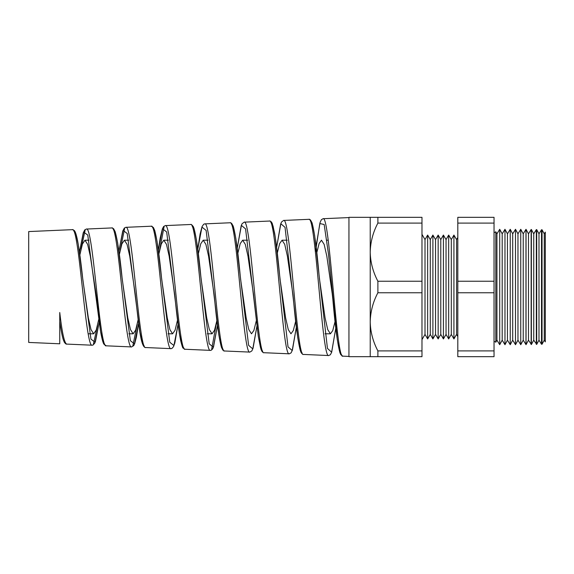 <?xml version="1.0" encoding="UTF-8"?>
<svg xmlns="http://www.w3.org/2000/svg" width="574" height="574" viewBox="0 0 574 574"><rect width="100%" height="100%" fill="white"/><g stroke="black" fill="none" stroke-linecap="round" stroke-linejoin="round"><path stroke-width="0.86" d="M544.252 233.84L545.3 232.133L545.3 341.867L544.252 340.16L544.252 233.84L542.043 229.765L542.043 344.235L541.504 344.249L538.993 340.16L538.993 233.84L536.704 229.622L536.704 344.378L533.741 340.16L533.741 233.84L531.373 229.485L531.373 344.515L528.482 340.16L528.482 233.84L526.035 229.342L526.035 344.658L523.223 340.16L523.223 233.84L520.754 229.291L517.963 233.84L517.963 340.16L515.495 344.709L512.704 340.16L512.704 233.84L510.236 229.291L507.445 233.84L507.445 340.16L504.976 344.709L502.193 340.16L502.193 233.84L499.717 229.291L496.933 233.84L496.933 340.16L495.807 342.233L495.807 231.767A2.626 2.626 0 0 1 494.035 232.448M495.807 342.233A2.626 2.626 0 0 0 494.035 341.552M544.252 340.16L542.043 344.235M541.504 344.249L541.504 229.751L538.993 233.84M538.993 340.16L536.704 344.378M536.331 344.386L536.331 229.614L533.741 233.84M533.741 340.16L531.373 344.515M531.151 344.522L531.151 229.478L528.482 233.84M528.482 340.16L526.035 344.658M525.978 344.658L525.978 229.342L523.223 233.84M523.223 340.16L520.754 344.709L520.754 229.291M517.963 340.16L520.754 344.709M517.963 233.84L515.495 229.291L515.495 344.709M512.704 233.84L515.495 229.291M512.704 340.16L510.236 344.709L510.236 229.291M507.445 340.16L510.236 344.709M507.445 233.84L504.976 229.291L504.976 344.709M502.193 233.84L504.976 229.291M502.193 340.16L499.717 344.709L499.717 229.291M496.933 340.16L499.717 344.709M457.808 237.449L456.56 239.609L456.56 334.391L457.808 336.551M456.56 239.609L453.926 235.06L453.926 338.94L456.56 334.391M453.926 235.06L451.3 239.609L451.3 334.391L453.926 338.94M451.3 239.609L448.674 235.06L448.674 338.94L451.3 334.391M448.674 235.06L446.041 239.609L446.041 334.391L448.674 338.94M446.041 239.609L443.415 235.06L443.415 338.94L446.041 334.391M443.415 235.06L440.782 239.609L440.782 334.391L443.415 338.94M440.782 239.609L438.156 235.06L438.156 338.94L440.782 334.391M438.156 235.06L435.53 239.609L435.53 334.391L438.156 338.94M435.53 239.609L432.896 235.06L432.896 338.94L435.53 334.391M432.896 235.06L430.27 239.609L430.27 334.391L432.896 338.94M430.27 239.609L427.637 235.06L427.637 338.94L430.27 334.391M427.637 235.06L425.011 239.609L425.011 334.391L427.637 338.94M425.011 239.609L421.976 234.357M425.011 334.391L421.976 339.643M542.043 229.765L541.504 229.751M536.704 229.622L536.331 229.614M348.942 217.582L323.09 218.708C329.706 214.281 336.285 360.271 342.814 356.153L348.942 356.418M59.753 333.795L59.753 343.79L28.7 342.434L28.7 231.566L72.417 229.657L74.175 230.425C74.964 231.186 75.976 232.75 77.626 240.829C79.312 250.156 80.999 262.627 82.678 278.239L90.957 339.162L95.076 342.219L99.18 322.358L95.463 341.458L94.732 343.187L93.045 345.031L92.134 345.204C85.605 348.612 79.047 225.941 72.417 229.657M59.753 343.79L59.753 312.5C62.078 332.619 64.388 343.152 66.692 344.091L92.134 345.204M111.844 227.935L86.416 229.048C93.031 225.259 99.611 349.265 106.14 345.813L131.554 346.926C125.032 350.47 118.459 224.075 111.844 227.935L113.595 228.71L115.144 231.645C117.491 239.781 119.801 255.136 122.075 277.716L130.37 340.712L134.503 343.883L138.621 323.327L136.361 337.311L134.639 343.769L133.72 345.627L131.554 346.926M151.271 226.213L125.857 227.326C132.486 223.465 139.059 351.123 145.581 347.535L170.98 348.648C164.451 352.271 157.886 222.289 151.271 226.213L153.416 227.505L154.736 230.518C157.011 239.085 159.256 254.634 161.466 277.163L169.782 342.255L173.929 345.548L178.055 324.296L174.826 342.987L173.535 346.639L171.891 348.468L170.98 348.648M190.69 224.491L165.305 225.604C171.927 221.6 178.5 352.917 185.029 349.257L210.4 350.37C203.878 354.101 197.298 220.38 190.69 224.491L191.594 224.664L193.201 226.429L193.94 228.222C196.286 236.617 198.59 252.747 200.864 276.603L209.201 343.812L213.356 347.205L217.489 325.264L213.528 346.961L212.681 348.841L211.304 350.197L210.4 350.37M230.117 222.769L204.753 223.882C211.383 219.856 217.948 354.768 224.477 350.987L249.826 352.092C243.304 355.966 236.732 218.629 230.117 222.769L231.587 223.315L233.166 226.027C235.57 234.214 237.923 250.824 240.241 275.85L248.614 345.333L252.775 348.877L256.922 326.219L253.048 348.31L251.821 350.965L249.826 352.092M269.536 221.047L244.201 222.152C250.816 217.941 257.396 356.605 263.925 352.709L289.253 353.814C282.717 357.746 276.151 216.771 269.536 221.047C270.67 221.062 271.602 221.951 272.341 223.717L274.63 233.144C276.309 243.541 277.981 257.633 279.646 275.427L288.026 346.875L292.202 350.542L296.363 327.173L292.431 350.09L291.083 352.881L289.253 353.814M308.963 219.325L283.649 220.43C290.265 216.154 296.837 358.406 303.373 354.431L328.672 355.536C322.143 359.618 315.578 214.977 308.963 219.325L310.426 219.878L312.019 222.734C314.401 231.272 316.74 248.635 319.044 274.817L327.445 348.411L331.621 352.206L335.797 328.12L331.664 352.293L330.337 354.782L328.672 355.536M81.056 249.044L85.11 230.339M97.458 325.602L93.483 343.912M120.153 250.508L124.58 228.617M137.222 324.26L132.888 345.634M159.299 251.807L164.042 226.895M216.606 322.014L211.706 349.071M100.593 324.202L90.305 256.097L87.643 244.366L84.974 240.205L88.934 240.205M88.159 333.795L93.691 333.795L96.231 330.021L98.771 319.295M84.974 240.205L82.419 244.043L79.858 254.935M135.27 294.584L129.731 256.133L127.062 244.366L124.393 240.205L128.648 240.205M128.899 333.795L133.139 333.795L135.643 330.129L138.147 319.704M124.393 240.205L121.875 243.928L119.356 254.512M174.718 294.799L169.143 256.112L166.474 244.366L163.812 240.205L168.326 240.205M168.096 333.795L172.595 333.795L175.056 330.244L177.524 320.105M163.812 240.205L161.33 243.821L158.847 254.103M214.159 295.022L208.563 256.126L205.894 244.366L203.225 240.205L207.982 240.205M207.307 333.795L212.05 333.795L214.475 330.337L216.907 320.479M203.225 240.205L200.785 243.713L198.339 253.715M253.608 295.237L247.975 256.119L245.313 244.373L242.644 240.205L247.624 240.205M240.542 278.856L246.167 317.896L248.836 329.641L251.498 333.795L253.895 330.437L256.284 320.844M242.644 240.205L240.233 243.613L237.83 253.342M293.056 295.459L287.395 256.119L284.726 244.359L282.064 240.205L287.251 240.205M279.961 278.641L285.615 317.867L288.284 329.62L290.953 333.795L293.314 330.531L295.675 321.196M282.064 240.205L279.689 243.512L277.314 252.983M326.857 240.205L328.235 240.205M325.042 333.795L330.409 333.795L332.733 330.624L335.058 321.533M332.504 295.675L326.814 256.133L324.145 244.381L321.476 240.205L319.137 243.426L316.798 252.639M319.388 278.419L325.071 317.888L327.74 329.641L330.409 333.795M82.843 279.732L88.353 317.903L91.022 329.634L93.691 333.795M122.269 279.509L127.801 317.86L130.47 329.627L133.139 333.795M161.696 279.294L167.264 317.903L169.926 329.641L172.595 333.795M201.115 279.079L206.705 317.86L209.374 329.627L212.05 333.795M348.942 356.669L348.942 217.331L370.223 217.331L370.223 356.669L348.942 356.669M496.933 233.84L495.807 231.767M494.035 223.099L494.035 356.669L457.808 356.669L457.808 217.331L494.035 217.331L494.035 223.099L457.808 223.099M370.223 217.331L421.976 217.331L421.976 223.099L377.886 223.099C373.014 232.305 370.46 241.998 370.223 252.165C370.431 262.225 372.985 271.911 377.886 281.231L377.886 292.769C373.014 301.974 370.46 311.668 370.223 321.835C370.431 331.894 372.985 341.58 377.886 350.901L377.886 356.669L370.223 356.669M421.976 223.099L421.976 281.231L377.886 281.231M377.886 217.331L377.886 223.099M421.976 281.231L421.976 356.669L377.886 356.669M421.976 350.901L377.886 350.901M421.976 292.769L377.886 292.769M494.035 281.231L457.808 281.231M494.035 292.769L457.808 292.769M494.035 350.901L457.808 350.901M341.623 354.861L339.442 350.965L337.254 339.413L328.522 254.418L324.167 224.499L319.804 223.544L315.427 252.065M302.168 353.139L299.972 349.265L297.777 337.892L285.034 227.361L280.844 223.738L276.646 247.301L280.621 224.169L281.554 221.98L283.649 220.43M262.705 351.417L260.51 347.579L258.314 336.429L245.579 228.897L241.403 225.403L237.213 248.262L241.18 225.812L242.077 223.731L244.201 222.152M223.243 349.695L221.04 345.892L218.845 334.951L206.123 230.418L201.955 227.074L197.772 249.216L200.111 233.962L202.07 226.572L203.698 224.233L204.753 223.874M183.773 347.973L181.578 344.206L179.375 333.487L166.668 231.982L162.514 228.732L158.338 250.185L160.168 238.074L162.42 228.746L163.662 226.472L165.305 225.604M144.311 346.244L142.108 342.52L139.898 332.03L127.213 233.518L123.066 230.404L118.904 251.154L122.743 231.035L124.321 228.065L125.857 227.318M104.848 344.522L102.638 340.841L100.428 330.574L87.757 235.067L83.625 232.068L79.47 252.137L83.237 232.829L84.801 229.851L86.416 229.048M73.781 230.949L76.012 234.307L78.236 244.244L83.015 280.966M113.186 229.227L115.417 232.621L117.641 242.795L122.463 280.966M152.591 227.505L154.815 230.935L157.039 241.338L161.918 280.966M191.996 225.79L194.22 229.256L196.437 239.875L201.374 280.966M231.408 224.068L233.618 227.548L235.828 238.353L240.241 275.85M270.813 222.353L273.03 225.883L275.24 236.94L280.277 280.966M310.218 220.631L312.428 224.19L314.638 235.462L319.732 280.966M332.855 299.449L332.145 293.041M303.373 354.431C303.058 354.739 302.319 354.136 301.142 352.623L300.367 350.721C298.014 341.961 295.682 324.662 293.379 298.832L292.726 293.041M253.909 298.229L253.313 293.041M224.477 350.979L222.856 350.133L221.485 347.435C219.103 339.004 216.75 322.409 214.432 297.648L213.894 293.041M185.029 349.265L183.142 348.074C182.819 348.432 181.972 345.835 180.588 340.289C178.708 330.387 176.828 315.98 174.955 297.074L174.474 293.041M145.581 347.535C140.716 347.485 138.886 325.537 135.478 296.514L135.062 293.041M106.14 345.813L103.937 344.199C103.636 343.726 102.567 342.355 100.701 332.21L95.643 293.041M240.829 280.966L240.255 276.022M342.814 356.153L340.784 354.675L339.952 352.78C337.562 344.149 335.202 326.419 332.87 299.592M323.09 218.708L321.397 219.691L320.113 222.382L316.08 246.346M263.925 352.709C263.466 352.881 262.777 352.371 261.837 351.188L260.926 349.085L258.3 336.378L253.909 298.258M66.692 344.091C66.232 344.328 65.465 343.733 64.374 342.312L63.434 340.124C62.186 336.314 60.959 330.064 59.753 321.39"/></g></svg>
